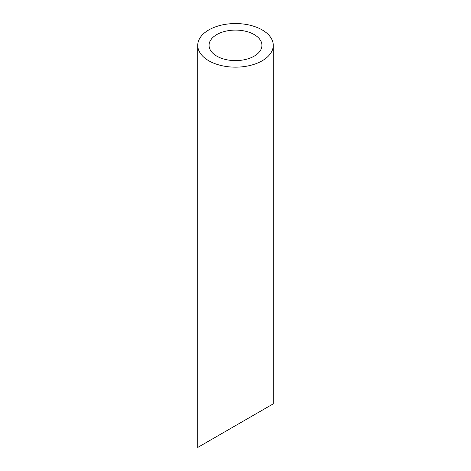 <?xml version="1.0" encoding="UTF-8"?>
<svg xmlns="http://www.w3.org/2000/svg" width="471" height="471" viewBox="0 0 471 471"><rect width="100%" height="100%" fill="white"/><g stroke="black" fill="none" stroke-linecap="round" stroke-linejoin="round"><path stroke-width="0.71" d="M216.807 56.143A26.435 15.26 0 0 0 245.615 59.452A26.435 15.26 0 0 0 261.935 45.351A26.435 15.26 0 0 0 235.5 30.091A26.435 15.26 0 0 0 209.065 45.351A26.435 15.26 0 0 0 216.807 56.143M216.807 436.44L209.065 440.909M261.935 410.382L254.193 414.857M208.794 60.771A37.762 21.801 0 0 0 249.954 65.498A37.762 21.801 0 0 0 273.262 45.351A37.762 21.801 0 0 0 235.5 23.55A37.762 21.801 0 0 0 197.738 45.351A37.762 21.801 0 0 0 208.794 60.771M273.262 45.351L273.262 403.841L197.738 447.45L197.738 45.351"/></g></svg>
